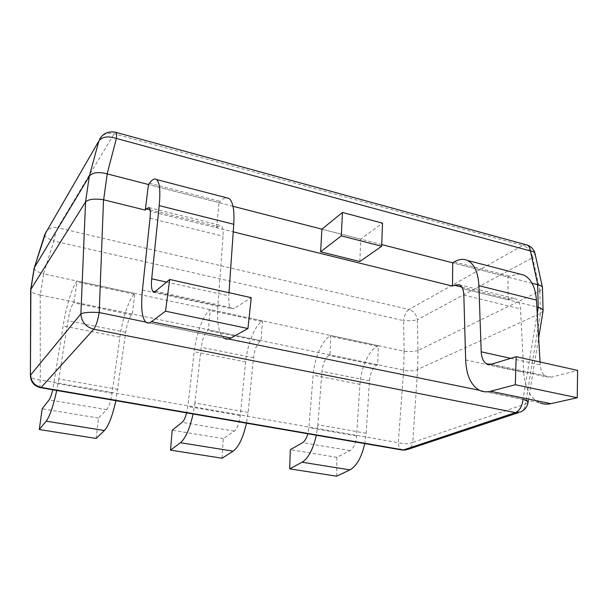 <?xml version="1.0" encoding="UTF-8"?>
<svg xmlns="http://www.w3.org/2000/svg" width="608" height="608" viewBox="0 0 608 608"><rect width="100%" height="100%" fill="white"/><g stroke="black" fill="none" stroke-linecap="round" stroke-linejoin="round"><path stroke-width="0.46" stroke-dasharray="3.04 2.28" d="M525.912 244.705L522.789 245.457C528.162 247.403 531.453 251.469 532.654 257.663L417.346 319.74C416.495 314.442 413.698 311.03 408.964 309.51C406.076 311.547 404.282 315.248 403.59 320.614C409.055 320.986 413.638 320.697 417.346 319.74L417.985 350.504L539.934 291.042L542.534 287.88M44.734 234.582C44.642 236.558 47.667 238.708 53.816 241.034C54.963 234.946 56.263 230.523 57.722 227.749C52.698 226.807 48.8 228.175 46.018 231.868M99.552 139.278C102.57 134.14 107.426 132.308 114.122 133.768L522.789 245.457L408.964 309.51L57.722 227.749L114.122 133.768L115.55 132.255M532.091 283.275L452.702 262.838L507.931 277.058L509.61 276.161L519.285 273.927M381.756 244.576L321.906 229.163L360.764 239.172L382.493 223.136M233.001 206.279L148.451 184.513L219.002 202.669L220.119 201.461C222.308 199.112 224.352 197.858 226.244 197.691M150.024 209.806L217.717 226.586L216.592 227.734L150.237 211.326L233.236 231.853M461.791 287.09L509.899 299.014L508.197 299.858L462.566 288.572L536.834 306.941M417.985 350.504C414.261 351.637 409.648 351.88 404.145 351.234L43.624 273.881L40.288 295.062L403.666 370.105C409.192 371.351 413.835 371.138 417.597 369.466L540.39 313.348L543.058 311.19M34.162 268.037C34.352 270.096 37.476 272.034 43.54 273.858L43.624 273.881M40.288 295.062L40.204 295.047C34.352 294.014 31.168 292.311 30.658 289.955M523.017 399.388L524.043 399.6M528.025 402.709L525.494 403.986C525.092 407.702 523.526 410.339 520.798 411.897L518.404 412.688M40.204 295.047L40.295 379.939C34.23 379.422 30.932 378.062 30.4 375.866M406.038 449.973L408.302 449.236C410.788 447.868 412.277 445.588 412.764 442.404C408.857 444.083 404.046 444.174 398.316 442.685C398.552 446.622 399.654 449.038 401.63 449.943L402.564 450.102M96.14 438.452L98.466 418.053L106.719 409.632C108.992 406.76 110.77 401.28 112.062 393.194L119.905 337.121C122.299 319.466 128.736 299.805 134.117 294.211L134.824 293.451L132.286 314.062L131.579 314.784C129.033 318.037 127.087 323.866 125.742 332.28L115.877 400.664M117.853 389.371L58.862 378.944L67.952 320.781C69.434 312.2 71.265 306.212 73.431 302.799L74.024 302.032L77.064 281.056L76.471 281.861C71.942 287.789 65.884 307.975 63.11 325.949L52.774 389.781M58.862 378.944L56.734 390.465M134.824 293.451L77.064 281.056M132.286 314.062L74.024 302.032M98.466 418.053L42.157 408.774M222.072 458.219L223.28 438.619L234.278 431.125C237.234 428.526 239.218 423.358 240.236 415.629L245.655 361.866C247.258 344.918 254.463 326.405 261.577 321.518L262.512 320.849L260.999 340.64L260.064 341.278C256.758 344.189 254.585 349.668 253.528 357.717L248.132 412.414L246.468 423.183M248.132 412.414L194.879 402.998L201.271 347.32C202.441 339.12 204.524 333.496 207.526 330.448L208.377 329.772L210.3 309.639L209.456 310.354C203.019 315.522 196.118 334.499 194.195 351.743L187.811 406.448L186.618 412.862M194.879 402.998L193.093 413.98M262.512 320.849L210.3 309.639M260.999 340.64L208.377 329.772M223.28 438.619L172.186 430.198M336.619 476.201L336.9 457.338L350.117 450.634C353.628 448.278 355.771 443.392 356.554 435.982L359.959 384.362C360.901 368.068 368.706 350.58 377.226 346.294L378.343 345.701L377.682 364.739L376.565 365.294C372.651 367.916 370.287 373.084 369.474 380.798L366.16 433.284L364.762 443.582M366.16 433.284L317.847 424.741L321.989 371.351C322.901 363.493 325.189 358.196 328.86 355.46L329.908 354.874L330.912 335.525L329.863 336.148C321.898 340.678 314.328 358.583 313.12 375.151L308.91 427.644L307.838 433.762M317.847 424.741L316.342 435.229M378.343 345.701L330.912 335.525M377.682 364.739L329.908 354.874M336.9 457.338L290.328 449.662M142.439 289.986L217.846 306.31L223.037 236.155C223.402 230.326 222.748 226.769 221.076 225.507L217.717 226.586M228.988 292.691L228.768 295.876C228.372 302.7 229.231 306.934 231.367 308.56L234.262 308.34L251.264 297.662M216.592 227.734L219.002 202.669M217.846 306.31C216.744 323.433 218.895 334.104 224.291 338.314L146.026 322.316M465.667 359.966L523.792 372.552L520.501 308.925C520.114 303.605 518.404 300.192 515.371 298.688L509.899 299.014M540.056 362.018L540.223 364.891C540.717 371.062 542.868 375.068 546.668 376.914L551.426 377.203L577.6 370.386M508.197 299.858L507.931 277.058M523.792 372.552C524.879 388.056 530.267 398.156 539.95 402.853L480.206 390.64M359.822 261.531L360.764 239.172M404.145 351.234L403.59 320.614L53.816 241.034L43.54 273.858M539.874 291.072L540.39 313.348M418.023 350.489L417.635 369.451M539.934 291.042L532.654 257.663L535.048 253.612M404.084 351.226L403.606 370.09M537.221 313.629L523.024 399.213L479.514 390.313M228.555 338.99L145.707 322.05M540.451 313.318L525.494 403.986L412.764 442.404L417.597 369.466M40.804 387.722L40.455 387.661C39.809 386.901 39.756 384.332 40.295 379.939L398.316 442.685L403.666 370.105M125.742 332.28L67.952 320.781M119.905 337.121L63.11 325.949M112.062 393.194L54.112 383.048M134.117 294.211L76.471 281.861M131.579 314.784L73.431 302.799M106.719 409.632L49.073 399.92M253.528 357.717L201.271 347.32M245.655 361.866L194.195 351.743M240.236 415.629L187.811 406.448M261.577 321.518L209.456 310.354M260.064 341.278L207.526 330.448M234.278 431.125L182.096 422.332M369.474 380.798L321.989 371.351M359.959 384.362L313.12 375.151M356.554 435.982L308.91 427.644M377.226 346.294L329.863 336.148M376.565 365.294L328.86 355.46M350.117 450.634L302.662 442.647M150.047 218.295L223.037 236.155M166.562 282.089L228.768 295.876M149.408 183.221L220.119 201.461M155.511 291.24L234.262 308.34M463.828 295.062L520.501 308.925M510.705 358.348L540.223 364.891M454.29 261.888L509.61 276.161M491.462 364.184L551.426 377.203M528.39 400.49L538.65 338.025M148.998 207.579L221.076 225.507M154.348 291.863L231.367 308.56M459.238 284.726L515.371 298.688M489.356 364.496L546.668 376.914"/><path stroke-width="0.91" d="M46.018 231.868L34.162 268.037L30.681 289.621L85.553 201.932L80.894 313.91C83.912 312.421 90.014 311.965 99.218 312.542C97.744 320.705 95.92 326.26 93.761 329.194C85.758 326.952 81.472 321.86 80.894 313.91L30.636 374.969C31.016 381.573 34.542 385.723 41.207 387.418L403.484 449.943L408.302 449.236L518.404 412.688M115.55 132.255L115.999 132.377C116.614 133.023 116.744 135.044 116.402 138.442C107.958 135.812 102.121 136.648 98.891 140.965L44.734 234.582M159.22 205.626L233.761 224.291C234.574 210.041 232.948 201.408 228.889 198.383L156.583 179.565C159.691 182.4 160.565 191.087 159.22 205.626L151.711 278.798C151.05 285.783 151.536 290.054 153.17 291.612L155.511 291.24L169.708 279.482L165.528 311.182L151.369 321.731C149.31 323.243 147.531 323.441 146.026 322.316C141.907 318.265 140.714 307.488 142.439 289.986L150.047 218.295C150.624 212.344 150.275 208.772 148.998 207.579L146.254 208.871L145.297 210.102L148.451 184.513L107.137 173.873C98.382 171.631 92.439 172.406 89.315 176.198L85.53 201.97M538.65 338.025L543.088 310.863L542.473 287.478C542.078 286.208 540.504 285.296 537.761 284.734L532.091 283.275M478.899 285.669L536.431 300.078C535.367 287.09 531.179 278.768 523.853 275.112L467.62 260.49C474.4 264.039 478.162 272.437 478.899 285.669L481.202 351.812C481.544 358.112 483.474 362.17 487.008 363.979L491.462 364.184L516.162 356.691L515.31 384.735L490.451 391.271C486.803 392.206 483.39 391.993 480.206 390.64C471.23 386.012 466.382 375.79 465.667 359.966L463.828 295.062C463.57 289.636 462.034 286.193 459.238 284.726L454.108 285.19L452.512 286.087L452.702 262.838L381.756 244.576M320.614 251.811L341.293 235.866L381.695 246.24L359.822 261.531L320.614 251.811L321.906 229.163L233.001 206.279M107.244 173.903L103.634 199.796L145.297 210.102M233.236 231.853L452.512 286.087M536.834 306.941L538.27 307.298L537.221 313.629M543.088 310.863C542.974 309.525 541.371 308.34 538.27 307.298M107.137 173.873L116.402 138.442L530.412 250.952C530.032 247.904 528.922 245.928 527.098 245.032L525.912 244.705M89.285 176.244L34.215 267.839M30.886 289.028L30.4 375.866L30.681 289.621M103.634 199.796L103.527 199.774C94.552 198.436 88.563 199.158 85.553 201.932M524.043 399.6C526.84 400.74 528.162 401.782 528.025 402.709L528.39 400.49M40.804 387.722L401.63 449.943L403.484 449.943L515.424 412.612C519.658 410.674 522.188 406.266 523.017 399.388M52.774 389.781C51.513 394.873 50.282 398.255 49.073 399.92L42.157 408.774L39.3 429.529L96.14 438.452L104.409 430.51L46.193 421.169C49.75 416.336 53.261 406.098 56.734 390.465M115.877 400.664C112.442 415.948 108.619 425.896 104.409 430.51M39.3 429.529L46.193 421.169M186.618 412.862C185.311 417.681 183.806 420.842 182.096 422.332L172.186 430.198L170.529 450.133L222.072 458.219L233.13 451.159L180.485 442.715C185.516 438.391 189.719 428.807 193.093 413.98M246.468 423.183C243.147 437.699 238.693 447.024 233.13 451.159M170.529 450.133L180.485 442.715M307.838 433.762C306.508 438.345 304.783 441.302 302.662 442.647L290.328 449.662L289.674 468.829L336.619 476.201L349.934 469.9L302.092 462.224C308.324 458.333 313.074 449.335 316.342 435.229M364.762 443.582C361.532 457.398 356.592 466.176 349.934 469.9M289.674 468.829L302.092 462.224M148.451 184.513L149.408 183.221C152.258 179.39 154.652 178.174 156.583 179.565M233.761 224.291L228.988 292.691M228.889 198.383L226.244 197.691M224.291 338.314C226.237 339.5 228.448 339.416 230.926 338.048L247.942 328.51L251.264 297.662L169.708 279.482M165.528 311.182L247.942 328.51M452.702 262.838L454.29 261.888C459.04 259.092 463.478 258.62 467.62 260.49M536.431 300.078L540.056 362.018M523.853 275.112L519.285 273.927M539.95 402.853C543.377 404.236 547.018 404.51 550.886 403.666L577.25 397.754L577.6 370.386L516.162 356.691M515.31 384.735L577.25 397.754M381.695 246.24L382.493 223.136L342.456 212.458L341.293 235.866M321.906 229.163L342.456 212.458M34.344 267.581L44.848 234.346L98.891 140.965L89.315 176.198M537.761 284.734L530.412 250.952C533.087 251.378 534.63 252.259 535.048 253.612L542.473 287.478M537.692 284.719L538.202 307.283M34.36 267.558L30.902 288.998M479.514 390.313L228.555 338.99M145.707 322.05L99.218 312.542L103.527 199.774M528.025 402.709C527.174 406.95 524.765 410.012 520.798 411.897L515.424 412.612L93.761 329.194L41.207 387.418L40.455 387.661C34.23 386.057 30.879 382.128 30.4 375.866M151.711 278.798L166.562 282.089M146.254 208.871L150.024 209.806M151.369 321.731L230.926 338.048M481.202 351.812L510.705 358.348M454.108 285.19L461.791 287.09M490.451 391.271L550.886 403.666M535.048 253.612C533.93 249.402 531.286 246.544 527.098 245.032L115.999 132.377C108.794 130.804 103.307 133.106 99.552 139.278M402.564 450.102L406.038 449.973M153.17 291.612L154.348 291.863M487.008 363.979L489.356 364.496"/></g></svg>
